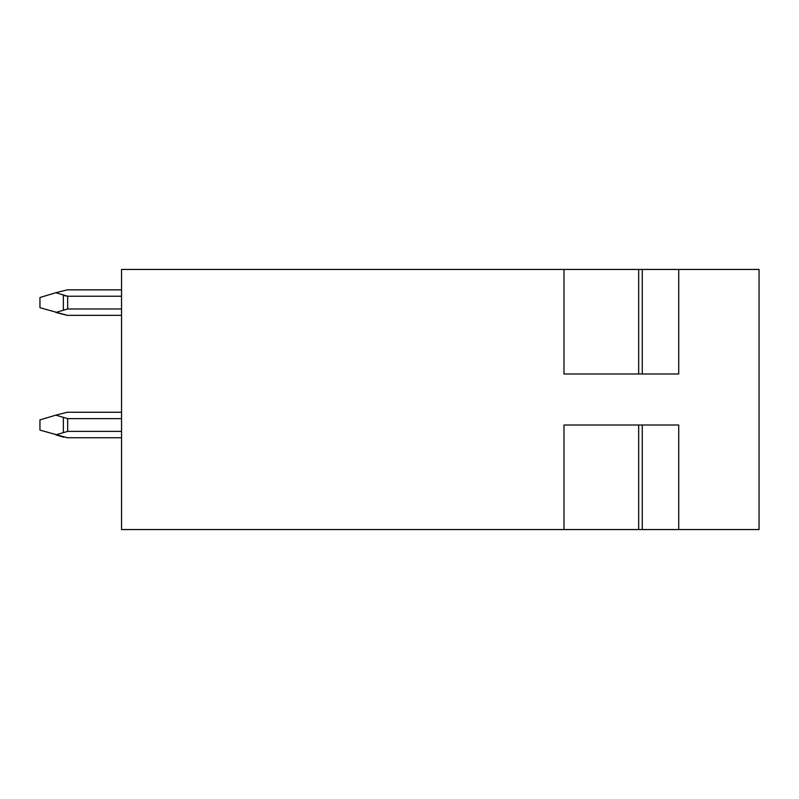 <?xml version="1.0" encoding="UTF-8"?>
<svg xmlns="http://www.w3.org/2000/svg" width="799" height="799" viewBox="0 0 799 799"><rect width="100%" height="100%" fill="white"/><g stroke="black" fill="none" stroke-linecap="round" stroke-linejoin="round"><path stroke-width="1.2" d="M638.751 529.547L759.05 529.547L759.05 269.453L678.721 269.453L678.721 374.002L563.974 374.002L563.974 269.453L638.671 269.453L638.671 374.002M678.721 269.453L638.671 269.453M678.721 529.547L678.721 424.998L563.974 424.998L563.974 529.547L121.548 529.547L121.548 269.453L563.974 269.453M563.974 529.547L638.671 529.547L638.671 424.998M121.548 412.254L67.326 412.254L121.548 412.254L67.326 412.254L55.79 415.15L67.675 418.626L121.548 418.626M55.79 415.15L39.95 419.904L39.95 430.102L67.326 437.752L121.548 437.752M67.326 289.847L121.548 289.847L67.326 289.847L55.79 292.744L67.675 296.229L121.548 296.229M63.361 309.732L63.361 295.47L67.675 296.229L67.675 308.973L55.79 312.449L67.326 315.345L121.548 315.345M55.79 434.856L63.66 437.213L55.79 434.856L67.675 431.37L121.548 431.37M67.675 308.973L121.548 308.973M67.326 315.345L39.95 307.705L39.95 297.498L55.79 292.744M642.266 269.453L642.266 374.002M642.266 424.998L642.266 529.547M63.361 432.129L63.361 417.867M67.675 431.37L67.675 418.626"/></g></svg>
